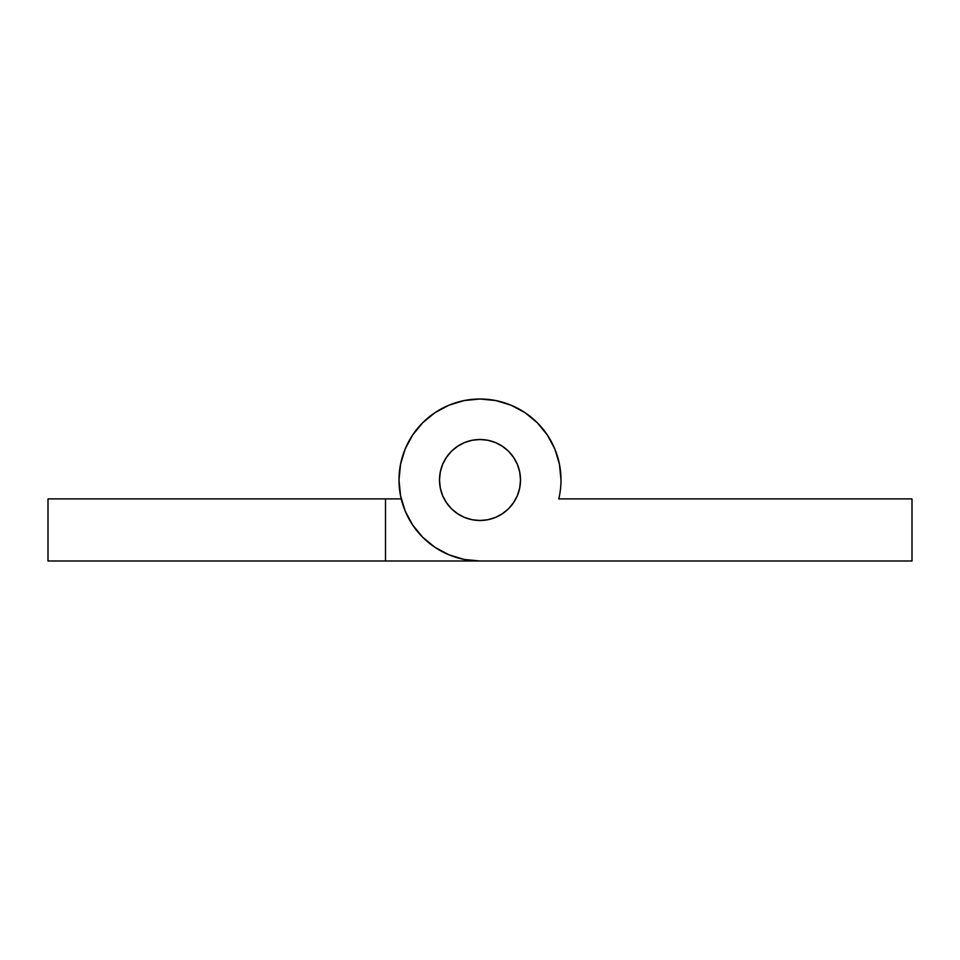 <?xml version="1.0" encoding="UTF-8"?>
<svg xmlns="http://www.w3.org/2000/svg" width="960" height="960" viewBox="0 0 960 960"><rect width="100%" height="100%" fill="white"/><g stroke="black" fill="none" stroke-linecap="round" stroke-linejoin="round"><path stroke-width="1.44" d="M385.5 561L385.5 498.9L48 498.9L48 561L480 561L385.5 561L385.5 498.9L48 498.9L48 561L385.5 561M401.232 498.9L385.5 498.9L401.232 498.9M449.004 405.168L464.196 400.56L449.004 405.168L435 412.656L422.724 422.724L412.656 435L405.168 449.004L400.56 464.196L399 480L400.56 495.804L405.168 510.996L412.656 525L422.724 537.276L435 547.344L449.004 554.832L464.196 559.44L480 561A81 81 0 0 1 399 480L399.696 469.428L399 480A81 81 0 0 1 480 399A81 81 0 0 1 561 480L559.44 464.196L554.832 449.004L547.344 435L537.276 422.724L525 412.656L510.996 405.168L525 412.656M548.784 437.232L554.832 449.004M520.5 480A40.5 40.5 0 0 1 480 520.5A40.5 40.5 0 0 1 439.5 480L440.28 472.104L442.584 464.496L446.328 457.5L451.368 451.368L457.5 446.328L464.496 442.584L472.104 440.28L480 439.5L487.896 440.28L495.504 442.584L502.5 446.328L508.632 451.368L513.672 457.5L517.416 464.496L519.72 472.104L520.5 480L519.72 487.896L517.416 495.504L513.672 502.5L508.632 508.632L502.5 513.672L495.504 517.416L487.896 519.72L480 520.5L472.104 519.72L464.496 517.416L457.5 513.672L451.368 508.632L446.328 502.5L442.584 495.504L440.28 487.896L439.5 480A40.5 40.5 0 0 1 480 439.5A40.5 40.5 0 0 1 520.5 480A40.5 40.5 0 0 1 480 520.5A40.5 40.5 0 0 1 439.5 480A40.5 40.5 0 0 1 480 439.5A40.5 40.5 0 0 1 520.5 480L519.72 472.104L517.416 464.496L513.672 457.5L508.632 451.368L502.5 446.328L495.504 442.584L487.896 440.28L480 439.5L472.104 440.28L464.496 442.584L457.5 446.328L451.368 451.368L446.328 457.5L442.584 464.496L440.28 472.104L439.5 480L440.28 487.896L442.584 495.504L446.328 502.5L451.368 508.632L457.5 513.672L464.496 517.416L472.104 519.72L480 520.5L487.896 519.72L495.504 517.416L502.5 513.672L508.632 508.632L513.672 502.5L517.416 495.504L519.72 487.896L520.5 480M558.768 498.9A81 81 0 0 0 561 480A81 81 0 0 1 558.768 498.9L912 498.9L558.768 498.9M510.996 405.168L495.804 400.56L480 399L464.196 400.56M480 561L912 561L912 498.9L912 561L480 561M561 480L560.304 469.428L561 480M553.776 446.568L547.356 435.012"/></g></svg>
